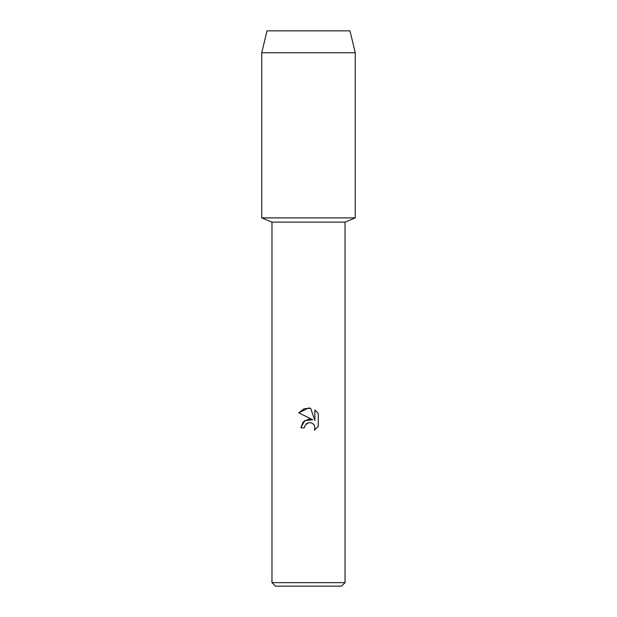 <?xml version="1.0" encoding="UTF-8"?>
<svg xmlns="http://www.w3.org/2000/svg" width="617" height="617" viewBox="0 0 617 617"><rect width="100%" height="100%" fill="white"/><g stroke="black" fill="none" stroke-linecap="round" stroke-linejoin="round"><path stroke-width="0.93" d="M350.001 30.85L266.999 30.85L350.001 30.85L355.261 52.769L355.261 217.901L308.5 217.901L355.261 217.901L345.034 222.12L345.034 582.641L271.966 582.641L275.475 586.15L341.525 586.15L345.034 582.641M271.966 582.641L271.966 222.12L345.034 222.12M304.389 427.836L304.945 425.452L304.389 427.836L300.934 427.836L303.078 422.074L308.5 419.198L312.688 419.707L298.728 412.819L308.5 408.007L310.621 408.238L314.886 420.509L314.886 409.997L318.272 413.421L318.272 426.393L314.338 430.157L314.894 427.805L314.493 425.792L313.359 424.095L311.654 422.953L308.5 422.676L311.654 422.953L313.359 424.095L314.493 425.792L314.894 427.805L314.338 430.157L318.272 426.393M312.688 419.707L304.644 420.678L300.934 427.836M306.132 423.902L308.446 422.691M318.272 413.421L314.886 409.997M310.621 408.238L303.988 408.816L298.728 412.819M308.5 422.676L304.945 425.452M266.999 30.85L261.739 52.769L261.739 217.901L308.5 217.901L261.739 217.901L271.966 222.12M261.739 52.769L355.261 52.769"/></g></svg>
